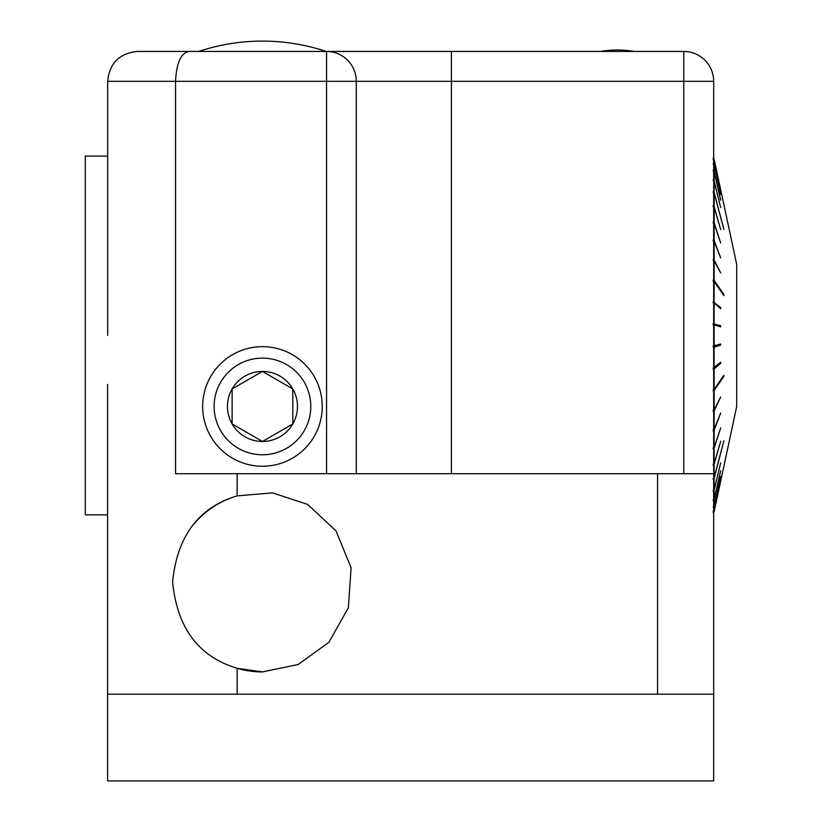 <?xml version="1.0" encoding="UTF-8"?>
<svg xmlns="http://www.w3.org/2000/svg" width="822" height="822" viewBox="0 0 822 822"><rect width="100%" height="100%" fill="white"/><g stroke="black" fill="none" stroke-linecap="round" stroke-linejoin="round"><path stroke-width="1.23" d="M232.133 423.957L262.454 441.465A35.017 35.017 0 0 1 232.133 388.94L232.133 423.957L262.454 441.465L292.786 423.957L262.454 441.465A35.017 35.017 0 0 0 292.786 423.957L292.786 388.94L292.786 423.957A35.017 35.017 0 0 0 292.786 388.94L262.454 371.431L232.133 388.94A35.017 35.017 0 0 1 262.454 371.431L292.786 388.94A35.017 35.017 0 0 0 262.454 371.431L232.133 388.94L232.133 423.957M187.58 51.437L337.339 51.437M262.454 346.658A59.79 59.79 0 0 0 210.679 436.348A59.79 59.79 0 0 0 314.24 436.348A59.79 59.79 0 0 0 262.454 346.658M107.682 335.448L107.682 81.327C109.439 63.191 119.406 53.224 137.593 51.437L683.77 51.437A29.9 29.9 0 0 1 713.671 81.327L713.671 694.2L107.6 694.2L107.6 384.46M713.671 694.2L713.671 780.9L107.6 780.9L107.6 694.2M713.671 473.719L175.538 473.719L175.538 81.327L107.682 81.327M192.379 525.864A89.845 89.845 0 0 1 237.147 495.882C198.719 507.41 177.213 536.057 172.61 581.832C177.038 627.874 198.544 656.696 237.147 668.296L262.454 671.882L298.037 664.566L328.923 642.301L348.364 607.756L351.086 567.797L336.013 530.92L307.634 504.42L272.596 492.871L237.147 495.882L237.147 473.719M262.454 671.944A89.845 89.845 0 0 1 237.147 668.296L237.147 694.2M189.44 51.437C181.169 52.546 176.535 62.513 175.538 81.327L326.56 81.327L326.56 473.719M214.131 406.448A48.323 48.323 0 0 0 286.621 448.298A48.323 48.323 0 0 0 286.621 364.598A48.323 48.323 0 0 0 214.131 406.448M713.147 389.69L714.123 389.392L714.123 369.027L720.688 363.293L720.688 362.194L713.147 368.112M714.123 367.927L714.123 347.079L713.147 347.141M714.123 347.079L720.688 345.158L720.688 344.038L713.147 346.021M714.123 345.959L714.123 324.937L713.147 324.875M714.123 324.937L720.688 326.858L720.688 325.738L713.147 323.755M714.123 323.817L714.123 302.969L713.147 302.784M714.123 302.969L720.688 308.702L720.688 307.603L713.147 301.684M714.123 301.859L714.123 281.504L713.147 281.206M713.147 259.464L714.123 259.875L720.688 272.914L714.123 260.893L714.123 280.436L713.147 280.138M714.123 260.893L713.147 260.482M714.123 259.875L714.123 241.463L713.147 240.938M714.123 241.463L720.688 257.861L714.123 240.517L713.147 239.993M714.123 240.517L714.123 223.512L713.147 222.885M714.123 223.512L720.688 243.024L714.123 222.639L713.147 222.022M714.123 222.639L714.123 207.319L713.147 206.61M714.123 207.319L720.688 229.636L714.123 206.548L713.147 205.839M714.123 206.548L714.123 193.149L713.147 192.369M713.147 179.843L714.123 180.696L720.688 207.524L714.123 181.23L714.123 192.492L713.147 191.711M714.123 181.23L713.147 180.378M714.123 180.696L714.123 171.747L713.147 170.842M714.123 171.747L720.688 200.208L714.123 171.325L713.147 170.421M714.123 171.325L714.123 164.832L713.147 163.897M714.123 164.832L720.688 194.485L714.123 164.554L713.147 163.609M714.123 164.554L714.123 160.619L713.147 159.653M714.123 160.619L720.688 190.992L714.123 160.475L713.147 159.509M714.123 160.475L714.123 159.16L713.147 158.184M713.147 511.243L714.123 510.277L720.688 479.904L714.123 511.736L713.147 512.712M714.123 510.421L713.147 511.387M714.123 510.277L714.123 506.342L713.147 507.277M714.123 506.342L720.688 476.411L714.123 506.064L713.147 506.999M714.123 506.064L714.123 499.56L713.147 500.464M714.123 499.56L720.688 470.687L714.123 499.149L713.147 500.053M714.123 499.149L714.123 490.2L713.147 491.053M714.123 490.2L720.688 462.837L714.123 489.665L713.147 490.518M714.123 489.665L714.123 478.394L713.147 479.185M713.147 464.286L714.123 463.577L720.688 441.26L714.123 464.338L714.123 477.736L713.147 478.527M714.123 464.338L713.147 465.047M714.123 463.577L714.123 448.247L713.147 448.874M714.123 448.247L720.688 427.872L714.123 447.384L713.147 448.011M714.123 447.384L714.123 430.379L713.147 430.903M714.123 430.379L720.688 413.034L714.123 429.433L713.147 429.957M714.123 429.433L714.123 411.01L713.147 411.432M714.123 411.01L720.688 396.964L714.123 410.003L713.147 410.414M714.123 410.003L714.123 390.46L713.147 390.758M714.123 369.027L713.147 369.212M723.185 376.332L723.894 376.373L714.123 390.46L723.894 376.373L723.894 375.315L714.123 389.392M714.123 159.16L736.707 264.448L736.707 406.448L714.123 511.736M714.123 192.492L723.894 229.359L714.123 193.149M714.123 280.436L723.894 294.512L723.894 295.581L713.671 280.888M714.123 477.736L723.894 440.88L714.123 478.394M713.671 390.008L714.092 389.402M723.185 294.564L723.894 294.512M720.688 307.603L713.671 302.136M720.688 325.738L713.671 323.909M719.959 326.642L719.959 325.748M720.688 345.158L719.959 345.148L719.959 344.254M719.959 345.148L713.671 346.987M720.688 363.293L719.959 362.831M719.959 363.262L713.671 368.759M107.682 156.067L85.293 156.067L85.293 514.829L107.6 514.829M657.549 694.2L657.549 473.719M683.77 473.719L683.77 81.327L356.286 81.327L356.286 473.719M451.401 473.719L451.401 51.437M713.671 81.327L683.77 81.327L683.77 51.437M356.286 81.327L326.56 81.327L326.56 51.437A29.9 29.726 -90 0 1 356.286 81.327M326.211 51.437A201.801 201.801 0 0 0 198.708 51.437M634.327 51.437A101.651 101.651 0 0 0 600.358 51.437"/></g></svg>
